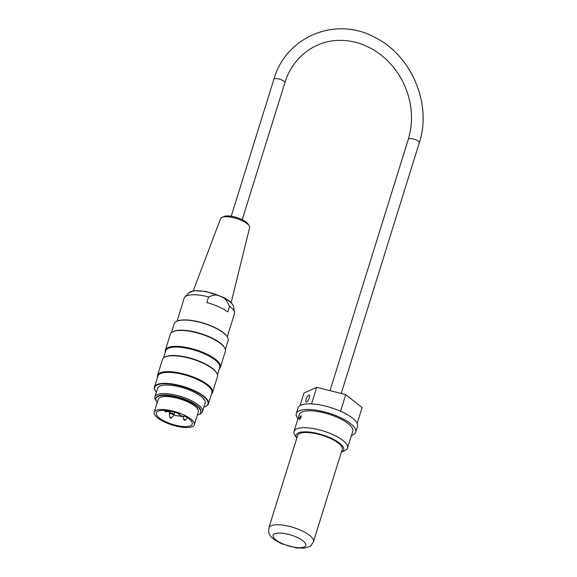 <?xml version="1.0" encoding="UTF-8"?>
<svg xmlns="http://www.w3.org/2000/svg" width="577" height="577" viewBox="0 0 577 577"><rect width="100%" height="100%" fill="white"/><g stroke="black" fill="none" stroke-linecap="round" stroke-linejoin="round"><path stroke-width="0.87" d="M306.618 402.075A3.83 1.241 114.1 0 1 306.135 402.119A3.83 1.241 114.1 0 1 306.56 398.116A3.83 1.241 114.1 0 1 309.258 395.122A3.83 1.241 114.1 0 1 309.084 398.512A3.83 1.241 114.1 0 1 306.618 402.075M299.189 418.123L301.043 415.519L301.144 417.243L299.427 419.753L299.189 418.123M341.425 452.101L344.988 450.486A28.021 9.073 -162.7 0 0 347.527 448.026A28.021 9.073 -162.7 0 0 328.097 432.62A28.021 9.073 -162.7 0 0 296.578 428.891A28.021 9.073 -162.7 0 0 294.032 431.365A28.021 9.073 -162.7 0 0 294.717 434.827L296.737 438.181A24.905 8.064 17.3 0 1 298.396 432.909A24.905 8.064 17.3 0 1 330.304 437.813A24.905 8.064 17.3 0 1 341.425 452.101A24.905 8.064 17.3 0 1 341.36 452.13M294.032 431.365L299.283 414.488A28.021 9.073 17.3 0 1 301.836 412.021A28.021 9.073 17.3 0 1 333.355 415.743A28.021 9.073 17.3 0 1 352.785 431.149L347.527 448.026M313.462 541.688L342.197 449.447A23.347 7.559 -162.7 0 0 326.005 436.609A23.347 7.559 -162.7 0 0 299.737 433.507A23.347 7.559 -162.7 0 0 297.609 435.563L268.882 527.804C268.543 531.763 268.774 533.963 269.582 534.396C270.325 536.978 274.363 540.101 281.699 543.75L296.362 547.955L304.23 548.15L309.2 546.686C310.109 546.78 311.53 545.106 313.462 541.688A23.347 7.559 -162.7 0 0 297.27 528.849A23.347 7.559 -162.7 0 0 271.01 525.748A23.347 7.559 -162.7 0 0 268.882 527.804M296.311 413.565L298.064 407.939A31.129 10.076 17.3 0 1 300.898 405.198A31.129 10.076 17.3 0 1 335.922 409.338A31.129 10.076 17.3 0 1 357.509 426.453L355.757 432.079A31.129 10.076 -162.7 0 0 334.17 414.957A31.129 10.076 -162.7 0 0 299.146 410.824A31.129 10.076 -162.7 0 0 296.311 413.565A31.129 10.076 -162.7 0 0 297.977 418.686M351.48 435.346A31.129 10.076 -162.7 0 0 355.757 432.079M357.177 423.439L362.111 407.607L345.746 394.603L316.672 387.326L303.971 393.045L300.047 405.645M316.672 387.326L311.515 403.9M345.746 394.603L340.567 411.228M183.457 416.724L175.098 415.44A2.798 1.118 -81.3 0 1 174.362 413.024A2.798 1.118 -81.3 0 1 174.427 412.476A2.798 1.118 -81.3 0 1 174.47 412.209M169.905 412.115L166.933 411.379M179.49 413.868A18.832 6.095 -162.7 0 0 156.28 412.908A18.832 6.095 -162.7 0 0 172.444 424.326A18.832 6.095 -162.7 0 0 192.242 424.109A18.832 6.095 -162.7 0 0 184.597 416.147A2.957 0.959 -162.7 0 1 180.774 415.577A2.957 0.959 -162.7 0 1 179.49 413.868M154.196 412.259L158.228 399.32A21.01 6.801 17.3 0 1 187.078 401.614A21.01 6.801 17.3 0 1 198.351 411.819L194.326 424.759A21.01 6.801 -162.7 0 0 183.046 414.553A21.01 6.801 -162.7 0 0 154.196 412.259A21.01 6.801 -162.7 0 0 172.234 425.004A21.01 6.801 -162.7 0 0 194.326 424.759M227.778 311.919L229.531 306.3C227.764 302.478 225.903 299.694 223.934 297.948L217.392 295.027C214.947 294.804 212.019 295.453 208.593 296.953L206.847 302.579A26.304 8.518 17.3 0 1 227.778 311.919M208.593 296.953A26.304 8.518 -162.7 0 0 184.907 297.004A26.304 8.518 -162.7 0 0 184.178 298.201L177.031 321.158M227.259 336.802L234.413 313.845A26.304 8.518 -162.7 0 0 234.493 312.445A26.304 8.518 -162.7 0 0 229.531 306.3M231.139 302.658L249.617 227.677A15.197 4.919 -162.7 0 0 249.134 225.758A15.197 4.919 -162.7 0 0 237.861 218.979A15.197 4.919 -162.7 0 0 223.501 216.93A15.197 4.919 -162.7 0 0 222.08 217.334A15.197 4.919 -162.7 0 0 220.594 218.633L193.23 290.851M222.08 217.334L224.172 216.469A13.336 4.32 17.3 0 1 225.419 216.115A13.336 4.32 17.3 0 1 238.012 217.911A13.336 4.32 17.3 0 1 247.901 223.862L249.134 225.758M197.348 415.051A23.469 7.602 -162.7 0 0 200.702 412.555L200.875 411.992A23.469 7.602 -162.7 0 0 180.724 397.755A23.469 7.602 -162.7 0 0 156.057 398.029L155.877 398.592A23.469 7.602 -162.7 0 0 157.218 402.558M156.057 400.698A24.905 8.064 17.3 0 1 154.917 396.853A24.905 8.064 17.3 0 1 181.091 396.565A24.905 8.064 17.3 0 1 202.477 411.668A24.905 8.064 17.3 0 1 199.353 414.185M176.915 321.209A27.941 9.044 17.3 0 1 177.096 321.129A27.941 9.044 17.3 0 1 212.927 326.632A27.941 9.044 17.3 0 1 227.223 336.744A27.941 9.044 17.3 0 1 227.324 336.91M225.355 349.467L228.124 340.574A28.251 9.145 -162.7 0 0 227.425 337.083A28.251 9.145 -162.7 0 0 212.963 326.856A28.251 9.145 -162.7 0 0 176.735 321.295A28.251 9.145 -162.7 0 0 174.175 323.769L171.405 332.662M155.271 390.708A28.251 9.145 17.3 0 1 155.17 390.542A28.251 9.145 17.3 0 1 154.47 387.044A28.251 9.145 17.3 0 1 184.164 386.713A28.251 9.145 17.3 0 1 208.412 403.85A28.251 9.145 17.3 0 1 205.859 406.331A28.251 9.145 17.3 0 1 205.672 406.41M203.912 407.052A27.941 9.044 -162.7 0 0 205.499 406.489A27.941 9.044 -162.7 0 0 184.041 387.095A27.941 9.044 -162.7 0 0 155.372 390.874A27.941 9.044 -162.7 0 0 156.36 392.237M220.385 367.239L225.34 351.35A28.8 9.326 -162.7 0 0 224.626 347.794A28.8 9.326 -162.7 0 0 200.616 333.888A28.8 9.326 -162.7 0 0 172.956 331.696A28.8 9.326 -162.7 0 0 170.352 334.227L165.404 350.116A28.8 9.326 17.3 0 1 195.668 349.777A28.8 9.326 17.3 0 1 220.385 367.239A28.8 9.326 17.3 0 1 219.332 368.804M224.626 347.794L224.273 347.203A28.251 9.145 -162.7 0 0 200.717 333.564A28.251 9.145 -162.7 0 0 173.583 331.414L172.956 331.696M217.471 374.776L219.714 367.571A28.251 9.145 -162.7 0 0 195.459 350.441A28.251 9.145 -162.7 0 0 165.765 350.773L163.522 357.978M165.383 351.999A28.8 9.326 17.3 0 1 165.404 350.116M212.502 392.555L217.457 376.666A28.8 9.326 -162.7 0 0 216.743 373.103A28.8 9.326 -162.7 0 0 192.732 359.197A28.8 9.326 -162.7 0 0 165.072 357.004A28.8 9.326 -162.7 0 0 162.469 359.536L157.521 375.425A28.8 9.326 17.3 0 1 187.785 375.086A28.8 9.326 17.3 0 1 212.502 392.555A28.8 9.326 17.3 0 1 211.449 394.113M216.743 373.103L216.389 372.511A28.251 9.145 -162.7 0 0 192.833 358.872A28.251 9.145 -162.7 0 0 165.7 356.723L165.072 357.004M208.412 403.85L211.831 392.879A28.251 9.145 -162.7 0 0 187.575 375.75A28.251 9.145 -162.7 0 0 157.889 376.081L154.47 387.044M157.499 377.308A28.8 9.326 17.3 0 1 157.521 375.425M200.702 412.555A23.469 7.602 -162.7 0 0 180.551 398.318A23.469 7.602 -162.7 0 0 155.877 398.592M154.917 396.853L157.579 388.321A24.905 8.064 17.3 0 1 183.753 388.032A24.905 8.064 17.3 0 1 205.131 403.135L202.477 411.668M169.458 414.055L169.66 417.063L171.722 417.705L173.598 415.346A2.185 0.707 -162.7 0 0 171.766 413.94A2.185 0.707 -162.7 0 0 169.458 414.055L169.551 413.247A2.322 0.75 17.3 0 1 171.989 413.226A2.322 0.75 17.3 0 1 173.98 414.632L174.341 413.464M166.868 411.459C165.902 412.238 165.217 412.021 164.806 410.817L166.868 411.459L167.438 410.737M185.693 419.854C184.719 420.633 184.034 420.424 183.63 419.212L185.693 419.854L187.366 417.748M217.392 295.027A23.657 7.66 -162.7 0 0 188.967 292.77L184.907 297.004M234.493 312.445L233.555 306.661A23.657 7.66 -162.7 0 0 223.934 297.948M330.015 390.665L408.3 139.331A5.763 1.868 17.3 0 1 414.351 139.259A5.763 1.868 17.3 0 1 419.299 142.75L341.209 393.471M408.3 139.331C413.622 121.358 412.31 103.225 404.362 84.934C396.284 67.632 384.188 54.952 368.076 46.903C358.591 42.352 348.897 40.181 338.987 40.383C314.386 40.671 292.38 57.779 284.865 82.756A5.763 1.868 -162.7 0 0 279.924 79.265A5.763 1.868 -162.7 0 0 273.866 79.337C285.824 36.38 336.247 15.694 375.331 37.656C411.704 55.688 432.137 104.495 419.299 142.75M274.638 533.768A17.122 5.546 17.3 0 1 303.019 540.88A17.122 5.546 17.3 0 1 290.613 546.462A17.122 5.546 17.3 0 1 274.638 533.768M170.092 411.516L167.179 411.069M178.762 413.392C177.976 415.195 183.623 416.919 185.008 416.161M169.551 413.247L170.193 411.192M173.598 415.346L173.98 414.632M183.63 419.212L183.428 416.327M169.66 417.063L170.345 418.036L171.722 417.705M233.555 306.661C232.805 303.524 229.343 300.386 223.162 297.263L205.722 291.407L194.334 290.685L188.967 292.77M177.096 321.129L176.735 321.295M205.499 406.489L205.859 406.331M273.866 79.337L231.233 216.224M284.865 82.756L242.232 219.649"/></g></svg>
